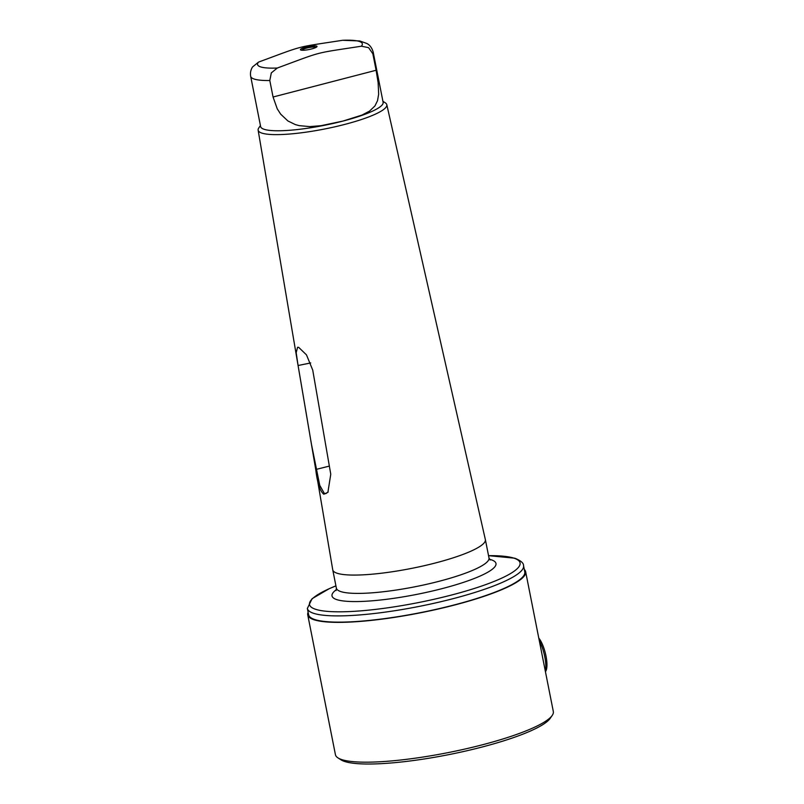<?xml version="1.0" encoding="UTF-8"?>
<svg xmlns="http://www.w3.org/2000/svg" width="804" height="804" viewBox="0 0 804 804"><rect width="100%" height="100%" fill="white"/><g stroke="black" fill="none" stroke-linecap="round" stroke-linejoin="round"><path stroke-width="1.21" d="M538.78 638.064A18.894 5.779 75.5 0 1 545.253 652.768A18.894 5.779 75.5 0 1 545.916 670.938L545.464 671.822M545.373 671.37A20.984 6.412 -104.5 0 0 543.946 653.119A20.984 6.412 -104.5 0 0 539.303 640.738M258.526 62.099A53.406 9.547 -11.2 0 0 260.717 66.923A53.406 9.547 -11.2 0 0 277.31 68.018L271.32 72.883L269.792 80.511A62.441 11.166 168.8 0 1 254.376 79.114A62.441 11.166 168.8 0 1 250.677 76.31C250.084 73.013 250.707 69.898 252.536 66.963L258.526 62.099C305.409 44.823 293.751 47.848 342.564 40.29L359.73 40.954L366.996 43.537C367.217 43.808 371.136 45.165 373.177 52.059A62.441 11.166 168.8 0 1 372.845 53.778L368.594 47.647L361.358 46.21A53.406 9.547 -11.2 0 0 359.157 41.386A53.406 9.547 -11.2 0 0 342.564 40.29M328.132 492.008L325.841 493.606L324.424 493.576L319.751 485.365L311.51 444.552L298.083 365.508L296.184 352.725L297.58 347.268L298.696 347.368L306.475 354.865L312.736 370.121L330.766 474.239L327.901 492.309L323.821 494.219C320.052 491.304 317.349 483.073 315.741 469.506L311.51 444.552M250.677 76.31L260.627 126.56A62.441 11.166 -11.2 0 0 264.325 129.364A62.441 11.166 168.8 0 0 333.65 123.344A62.441 11.166 168.8 0 0 383.126 102.309L373.177 52.059M260.426 125.555L258.798 127.906A65.586 11.728 -11.2 0 0 258.134 130.147A65.586 11.728 -11.2 0 0 262.034 133.152A65.586 11.728 168.8 0 0 334.997 126.791A65.586 11.728 168.8 0 0 386.794 104.671L485.345 539.544A77.787 13.909 -11.2 0 1 485.365 539.605L488.993 557.936L490.149 560.036M316.515 46.039A8.442 1.507 -11.2 0 0 305.882 47.155A8.442 1.507 -11.2 0 0 300.957 50.079A8.442 1.507 168.8 0 1 300.957 50.079A8.442 1.507 168.8 0 0 309.027 49.536A8.442 1.507 168.8 0 0 316.686 46.964A8.442 1.507 168.8 0 0 316.515 46.039M302.033 50.24A6.995 1.246 -11.2 0 1 307.51 47.878A6.995 1.246 -11.2 0 1 315.339 47.185A6.995 1.246 168.8 0 1 315.761 47.526M308.605 614.708A110.188 19.698 -11.2 0 0 315.138 619.653A110.188 19.698 168.8 0 0 437.476 609.02A110.188 19.698 168.8 0 0 524.781 571.905L523.545 565.654A110.188 19.698 -11.2 0 1 436.24 602.779A110.188 19.698 -11.2 0 1 313.902 613.412A110.188 19.698 -11.2 0 1 307.369 608.457L308.605 614.708M485.365 539.605A77.787 13.909 -11.2 0 1 423.728 565.815A77.787 13.909 -11.2 0 1 337.358 573.322A77.787 13.909 168.8 0 1 332.745 569.825A77.787 13.909 168.8 0 1 332.735 569.765L258.134 130.147M337.941 757.87L340.956 759.81A108.439 19.386 168.8 0 0 481.506 747.177A108.439 19.386 -11.2 0 0 550.167 718.384L552.207 715.439A111.063 19.859 168.8 0 1 481.887 744.926A111.063 19.859 -11.2 0 1 337.941 757.87A111.063 19.859 -11.2 0 1 335.429 754.685L307.741 614.879A111.063 19.859 -11.2 0 0 454.21 605.121A111.063 19.859 -11.2 0 0 525.645 571.734A111.063 19.859 -11.2 0 0 524.298 569.463M525.645 571.734L553.323 711.54A111.063 19.859 168.8 0 1 552.207 715.439M308.123 612.266A111.063 19.859 -11.2 0 0 307.741 614.879M382.925 101.304L385.327 102.852A65.586 11.728 168.8 0 1 386.794 104.671M277.31 68.018C324.203 50.742 312.545 53.767 361.358 46.21M376.111 70.26L378.131 82.641L378.664 94.138L377.528 100.671L374.925 105.957L369.538 111.113L362.001 115.062L342.966 121.072L321.067 125.685L309.771 126.61L299.118 125.625L295.279 124.57L287.892 120.952L280.646 114.118L277.239 108.811L273.058 97.003L376.111 70.26L372.845 53.778M269.792 80.511L273.058 97.003M315.741 469.506L329.268 466.109M336.404 589.613A83.566 14.944 -11.2 0 0 336.976 599.683A83.566 14.944 -11.2 0 0 442.23 588.588A83.566 14.944 -11.2 0 0 491.023 559.715A83.566 14.944 -11.2 0 0 489.515 559.293M307.369 608.457L312.073 598.699L329.198 588.709L335.921 585.865A107.294 19.185 -11.2 0 0 315.912 609.392A107.294 19.185 -11.2 0 0 451.044 595.151A107.294 19.185 -11.2 0 0 513.686 558.076A107.294 19.185 -11.2 0 0 488.541 555.664L514.841 558.207C520.801 560.629 523.705 563.112 523.545 565.654M332.745 569.825L336.373 588.156A77.787 13.909 -11.2 0 0 340.996 591.644A77.787 13.909 -11.2 0 0 427.356 584.146A77.787 13.909 -11.2 0 0 488.993 557.936M310.736 362.946L298.083 365.508M336.373 588.156L336.102 590.538"/></g></svg>
